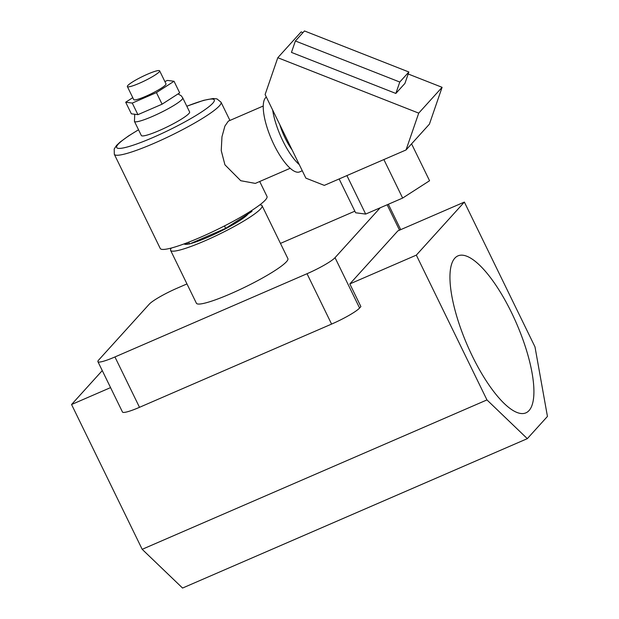 <?xml version="1.0" encoding="UTF-8"?>
<svg xmlns="http://www.w3.org/2000/svg" width="619" height="619" viewBox="0 0 619 619"><rect width="100%" height="100%" fill="white"/><g stroke="black" fill="none" stroke-linecap="round" stroke-linejoin="round"><path stroke-width="0.93" d="M184.137 243.894A35.91 4.82 -26 0 0 189.074 243.925M190.497 243.584A35.91 4.82 -26 0 0 208.1 237.147A35.91 4.82 -26 0 0 248.103 213.903M472.297 356.049A85.53 26.911 66.6 0 0 525.941 412.842A85.53 26.911 66.6 0 0 511.565 312.68A85.53 26.911 66.6 0 0 457.928 255.887A85.53 26.911 66.6 0 0 472.297 356.049M171.37 248.026A50.897 6.832 -26 0 0 170.596 250.355A50.897 6.832 -26 0 0 204.657 240.946A50.897 6.832 -26 0 0 262.085 205.732A50.897 6.832 -26 0 0 259.779 204.904M262.085 205.732L287.881 258.618A50.897 6.832 154 0 1 230.454 293.832A50.897 6.832 154 0 1 196.393 303.24L170.596 250.355M102.267 370.595L71.556 404.517L142.184 549.316L182.551 588.05L527.318 438.654L547.444 416.432L534.986 346.872L464.366 202.073L397.87 230.879L349.836 283.928L360.892 306.598L359.593 308.03A25.449 3.412 154 0 1 331.591 324.085L307.024 273.722A25.449 3.412 -26 0 0 335.034 257.666L380.174 207.798M186.969 283.92L177.251 288.137A25.449 3.412 -26 0 0 149.241 304.192L98.614 360.103A25.449 3.412 -26 0 0 97.91 361.658A25.449 3.412 -26 0 0 114.941 356.954L307.024 273.722M114.941 356.954L139.499 407.317L331.591 324.085M139.499 407.317A25.449 3.412 154 0 1 122.469 412.022L97.91 361.658M354.849 211.172L280.461 243.406M110.569 387.61L71.556 404.517M464.366 202.073L416.332 255.121L349.836 283.928M416.332 255.121L486.96 399.92L142.184 549.316M486.96 399.92L527.318 438.654M139.383 83.255A17.951 2.406 -26 0 0 159.64 70.837A17.951 2.406 -26 0 0 147.624 74.148A17.951 2.406 -26 0 0 127.367 86.575A17.951 2.406 -26 0 0 139.383 83.255M159.64 70.837L166.008 83.875A17.951 2.406 154 0 1 145.744 96.301A17.951 2.406 154 0 1 133.727 99.62L127.367 86.575M159.3 130.539A26.865 3.606 -26 0 0 189.607 111.954L182.729 97.856A26.865 3.606 154 0 1 152.421 116.442A26.865 3.606 154 0 1 134.447 121.401L141.325 135.507A26.865 3.606 -26 0 0 159.3 130.539M263.23 106.011L228.334 121.131L224.914 126.067L221.966 136.776L221.238 150.579L224.929 164.816L240.76 180.717L255.314 183.402L290.21 168.275M186.806 106.213L203.651 100.332L213.184 98.506L216.959 98.893L221.045 102.236A59.378 7.97 154 0 1 154.046 143.322A59.378 7.97 154 0 1 114.314 154.293L160.251 248.482A59.378 7.97 -26 0 0 199.983 237.503A59.378 7.97 -26 0 0 266.982 196.424L259.701 181.499M185.352 243.437L189.561 243.987L225.68 228.341L251.979 211.412L251.569 210.584M224.496 225.92L225.68 228.341M188.679 242.168L189.561 243.987M132.775 97.663L125.696 102.22L132.265 103.079L156.437 92.602L174.04 81.275L167.47 80.416L164.871 81.546M125.696 102.22L131.344 113.803L137.913 114.662L162.085 104.193L179.688 92.858L174.04 81.275M156.437 92.602L162.085 104.193M132.265 103.079L137.913 114.662M299.287 164.615A41.001 12.898 -113.4 0 1 282.821 140.823A41.001 12.898 -113.4 0 1 272.67 110.05M302.281 170.751L299.666 171.881A41.001 12.898 -113.4 0 1 273.954 144.66A41.001 12.898 -113.4 0 1 266.332 97.059M292.098 149.891A30.679 9.649 -113.4 0 1 285.189 138.199A30.679 9.649 -113.4 0 1 279.85 124.775M302.962 32.614L301.159 31.909L277.792 57.714L418.723 113.13L442.09 87.318L408.176 73.986M395.851 93.446L404.934 83.403L408.865 71.997L304.471 30.95L295.379 40.986L291.456 52.398L395.851 93.446L399.781 82.033L408.865 71.997M442.09 87.318L429.408 124.156L406.041 149.96L324.294 185.383L305.879 178.14L265.11 94.545L277.792 57.714M383.873 159.57L402.644 198.065L429.563 180.733L411.573 143.848M339.135 178.953L355.631 212.774L365.674 214.081L402.644 198.065M346.903 175.587L365.674 214.081M418.723 113.13L406.041 149.96M295.379 40.986L399.781 82.033M399.518 230.167L387.138 204.781M335.034 257.666L359.593 308.03M138.548 129.82A54.286 7.281 -26 0 0 117.215 148.057A54.286 7.281 -26 0 0 153.009 137.495A54.286 7.281 -26 0 0 211.319 104.681A54.286 7.281 -26 0 0 186.837 106.267M400.725 229.641L388.345 204.262M182.729 97.856L181.166 95.721L178.04 93.926M221.045 102.236L229.928 120.442M138.524 129.766L128.535 135.932L120.086 142.091L116.519 145.457L114.213 148.978L114.314 154.293M134.733 114.244L134.447 121.401"/></g></svg>
